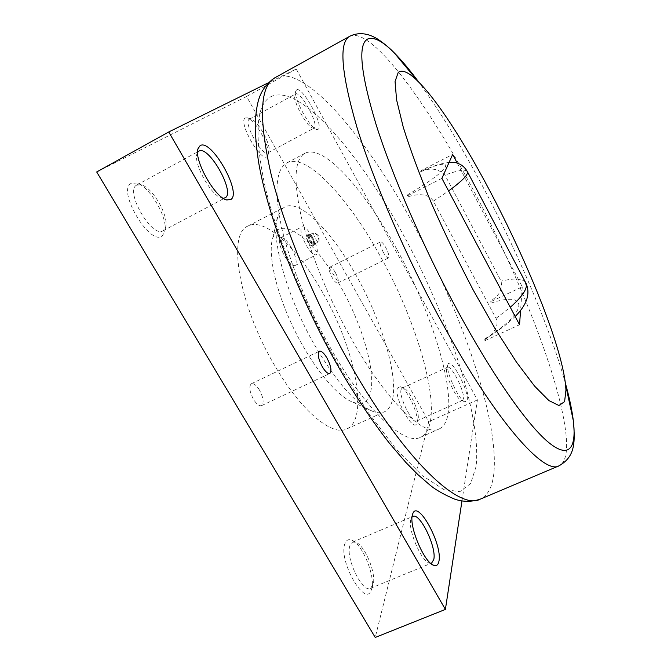 <?xml version="1.0" encoding="UTF-8"?>
<svg xmlns="http://www.w3.org/2000/svg" width="671" height="671" viewBox="0 0 671 671"><rect width="100%" height="100%" fill="white"/><g stroke="black" fill="none" stroke-linecap="round" stroke-linejoin="round"><path stroke-width="0.5" stroke-dasharray="3.35 2.52" d="M331.424 349.608C308.417 309.373 289.436 262.302 281.443 226.664C274.053 190.371 275.882 169.1 286.936 162.852C306.899 152.409 348.937 198.75 380.734 257.077C421.891 330.367 446.827 425.037 420.549 437.249C404.848 445.98 366.551 411.499 331.424 349.608M396.729 249.167C364.974 190.53 323.741 143.485 304.919 153.315C294.51 159.22 293.269 180.281 301.204 216.49C309.7 252.07 328.983 299.3 351.931 339.82C386.999 402.155 424.399 437.299 439.153 428.979C463.896 417.429 437.769 322.877 396.729 249.167M282.013 208.958L284.722 206.962C300.138 198.767 332.078 231.763 356.36 275.764C382.596 322.281 399.606 379.761 391.638 402.734C390.111 407.238 387.721 410.266 384.458 411.793C381.354 413.219 377.547 413.11 373.026 411.482C356.385 404.697 337.211 383.082 315.504 346.622C286.525 296.968 270.044 236.519 277.911 216.154L282.013 208.958M276.36 231.327C288.622 218.847 318.197 246.374 340.709 286.643C363.355 326.785 377.144 375.601 369.671 395.194C366.71 402.667 361.115 404.999 352.887 402.181C337.027 396.527 312.225 366.509 294.041 329.125C275.823 291.759 267.486 253.722 272.82 237.744L276.36 231.327M484.563 339.744L485.041 340.65L485.376 338.528L484.563 339.744C491.331 335.425 499.996 327.356 496.037 318.381L433.382 201.166C427.846 192.409 415.475 194.246 407.565 196.964L407.817 194.632C453.764 167.943 457.723 155.085 420.658 171.608L421.749 171.34C430.572 167.398 438.306 168.639 444.957 175.072L501.111 281.132C502.495 289.721 499.031 296.221 490.744 300.625L490.912 303.175L490.744 300.625M259.476 390.086C256.406 385.196 253.705 383.091 251.365 383.753C248.756 386.345 249.469 391.545 253.495 399.346C256.582 404.21 259.274 406.307 261.573 405.628C264.181 403.003 263.485 397.819 259.476 390.086M335.391 272.602C333.068 268.685 331.214 266.865 329.83 267.159C328.58 268.643 329.36 272.124 332.17 277.593C334.493 281.51 336.347 283.313 337.714 283.011C338.956 281.51 338.184 278.037 335.391 272.602M383.3 252.262C380.474 246.71 379.56 243.254 380.549 241.879C381.749 241.694 383.493 243.598 385.791 247.599C388.593 253.11 389.507 256.565 388.517 257.958C387.343 258.159 385.599 256.263 383.3 252.262M349.985 545.422C345.104 557.148 362.248 593.239 370.392 588.358L373.135 584.525C376.582 573.881 364.949 545.481 355.94 542.344L352.535 542.143L349.985 545.422M430.631 563.296L429.146 562.977C420.902 560.57 407.733 529.243 410.82 519.547L412.069 516.997M344.894 543.728C338.092 560.36 365.242 608.127 371.206 590.279L371.675 588.903C375.668 576.506 362.306 543.879 351.856 540.205C348.559 538.863 346.236 540.038 344.894 543.728M136.691 185.112C124.328 190.673 152.015 238.515 162.994 230.816L165.561 227.234C169.285 216.532 152.829 187.603 141.338 184.852L136.691 185.112M223.326 198.331L221.833 198.104C211.575 196.318 193.08 163.414 196.997 153.751L197.609 152.376M131.239 183.351C116.326 190.069 150.421 247.146 162.298 235.747L164.638 231.965C168.933 219.534 150.027 186.312 136.658 183.074L131.239 183.351M401.191 389.365C398.255 395.999 412.321 424.106 416.951 420.876L418.041 419.333C420.272 413.026 409.385 389.423 403.623 388.056L402.206 388.048L401.191 389.365M463.367 398.968L462.495 400.419L461.505 400.419C456.473 399.539 444.638 374.166 446.609 368.522L447.423 367.289C451.365 364.563 465.162 392.023 463.367 398.968M397.417 388.132C393.55 397.089 413.579 433.458 416.725 423.3L416.909 422.764C419.492 415.408 406.962 388.241 400.26 386.63L397.417 388.132M447.8 364.974L447.985 364.403C450.736 356.36 469.348 391.193 467.167 400.21L465.053 401.904C459.283 400.923 445.519 371.432 447.8 364.974M249.344 119.245C242.709 121.954 262.244 157.115 267.93 152.787L268.903 151.47C271.537 145.313 257.79 120.344 251.046 119.119L249.344 119.245M314.221 127.968L312.904 128.153C307.117 127.54 292.254 100.189 294.863 94.896L295.559 93.965C300.491 90.4 319.43 124.991 314.221 127.968M245.376 117.979C237.442 121.216 260.977 162.852 267.108 156.586L268.006 155.194C271.05 148.023 255.223 119.295 247.364 117.844L245.376 117.979M296.599 89.906C302.21 85.703 324.152 125.754 318.222 129.243L316.712 129.469C310.094 128.807 292.824 97.01 295.836 90.946L296.599 89.906M322.6 292.397C298.251 248.899 265.087 216.968 248.01 226.035C227.075 233.189 238.742 305.464 275.001 366.056C301.262 411.34 332.455 436.67 346.806 428.937C369.713 418.83 354.514 347.427 322.6 292.397M318.859 241.661L319.052 240.998C318.616 237.777 317.215 235.043 314.85 232.795L313.843 232.728C312.476 234.02 317.215 242.86 318.7 241.795L318.859 241.661M309.448 234.967C308.056 236.267 312.795 245.1 314.305 244.026L314.573 243.674C314.363 240.067 312.854 237.115 310.044 234.825L309.448 234.967M307.922 234.481C306.119 236.217 312.602 247.708 314.053 245.351L314.187 245.1C313.927 240.696 312.09 237.098 308.66 234.305L307.922 234.481M311.713 245.276L311.554 245.418C310.027 246.5 305.288 237.677 306.697 236.368L306.848 236.242C308.375 235.177 313.08 243.917 311.713 245.276M308.475 235.462C307.083 236.762 311.822 245.586 313.332 244.512L313.5 244.37C314.858 243.019 310.153 234.28 308.635 235.336L308.475 235.462M291.331 247.599C287.012 240.419 283.472 237.14 280.704 237.744C278.314 240.361 279.555 246.374 284.429 255.768C288.782 262.94 292.304 266.202 295.005 265.557C297.387 262.889 296.163 256.901 291.331 247.599M312.35 236.922C308.048 229.683 304.592 226.328 301.967 226.848C299.761 229.39 301.094 235.387 305.976 244.84C310.312 252.07 313.751 255.408 316.309 254.837C318.507 252.254 317.19 246.282 312.35 236.922M461.967 500.994L477.417 399.924L296.238 69.012L268.232 82.843M96.708 171.969L246.567 96.507L428.744 421.715L375.24 637.45M477.417 399.924L428.744 421.715M296.238 69.012L246.567 96.507M485.376 338.528C529.369 311.47 528.689 290.241 490.912 303.175M441.904 178.36L407.045 196.007L407.565 196.964M485.041 340.65L519.539 324.73M420.658 171.608L421.287 170.484L452.673 154.447M407.045 196.007L407.817 194.632M421.749 171.34L421.287 170.484M457.245 163.137L522.273 286.819L491.18 301.438M522.273 286.819L520.579 310.396M274.967 77.71L275.697 77.333C306.085 64.24 368.723 141.053 415.055 227.435C462.017 313.969 498.712 418.763 493.94 472.418C492.615 486.542 488.035 495.466 480.193 499.182M270.681 96.783C299.518 82.365 359.471 153.433 403.59 235.295C448.278 317.584 481.736 415.97 476.083 466.546L470.681 483.481L459.895 491.658L443.632 489.427L422.202 475.563L396.511 449.629L368.085 412.38L339.023 365.955C305.422 307.259 277.157 238.012 265.112 186.756C254.066 134.879 255.919 104.886 270.681 96.783M349.734 36.276L350.279 35.999C372.942 27.335 430.799 108.551 476.821 196.704C523.363 285.108 564.001 389.859 566.534 441.325C567.146 454.871 564.613 463.049 558.926 465.867M565.359 383.082C550.539 329.738 520.142 257.966 486.441 193.533C463.594 149.834 441.073 112.745 418.872 82.265M525.359 282.114C522.03 278.398 513.952 278.071 501.111 281.132M467.108 171.08C464.718 169.218 457.337 170.543 444.957 175.072M496.037 318.381L510.287 307.276M433.382 201.166L448.572 190.941M286.936 162.852L304.919 153.315M251.365 383.753L319.379 351.235M329.83 267.159L380.549 241.879M370.392 588.358L431.604 563.112M372.732 585.716L371.206 590.279M411.239 518.272L412.439 514.741M162.994 230.816L225.028 197.945M416.951 420.876L462.495 400.419M417.882 419.803L416.725 423.3M446.769 368.027L447.985 364.403M267.93 152.787L314.053 128.077M248.01 226.035L284.722 206.962M319.052 240.998L318.893 235.907L314.85 232.795M314.305 244.026L318.7 241.795M311.554 245.418L313.332 244.512M280.704 237.744L301.967 226.848M295.005 265.557L316.309 254.837M306.848 236.242L308.635 235.336M310.044 234.825L308.66 234.305M314.573 243.674L314.187 245.1M309.599 234.842L313.994 232.602M346.806 428.937L384.458 411.793M312.904 128.153L316.712 129.469M294.863 94.896L295.836 90.946M251.046 119.119L247.364 117.844M268.903 151.47L268.006 155.194M249.386 119.22L295.559 93.965M461.505 400.419L465.053 401.904M403.623 388.056L400.26 386.63M402.206 388.048L447.423 367.289M221.833 198.104L225.204 199.371M196.997 153.751L197.719 150.237M141.338 184.852L136.658 183.074M165.561 227.234L164.638 231.965M136.8 185.053L198.868 151.168M429.146 562.977L432.468 564.68M355.94 542.344L351.856 540.205M352.535 542.143L412.883 516.435M337.714 283.011L388.517 257.958M261.573 405.628L329.83 373.462M484.798 339.66L504.357 326.114L515.177 316.502M449.125 162.323L440.377 164.034C434.909 165.628 428.45 168.044 420.985 171.29M352.887 402.181L373.026 411.482M272.82 237.744L277.911 216.154M420.549 437.249L439.153 428.979"/><path stroke-width="1.01" d="M398.264 72.351L395.051 81.485L396.586 99.853L403.263 127.213C410.275 149.591 419.669 174.946 431.445 203.288C444.336 232.527 458.285 261.489 473.281 290.157L495.525 329.427L516.402 362.03L534.519 386.043L548.878 400.553L558.943 405.527L564.588 401.635L565.963 389.985L565.519 384.441C557.752 315.672 467.251 129.822 417.907 81.292C408.874 72.342 402.332 69.365 398.264 72.351M322.29 366.743C318.222 358.784 317.249 353.617 319.379 351.235C321.401 350.732 323.925 352.98 326.953 357.995C330.996 365.888 331.952 371.038 329.83 373.462C327.842 373.982 325.334 371.742 322.29 366.743M412.069 516.997L412.883 516.435C419.811 512.308 436.737 547.108 433.802 559.471L431.604 563.112L430.631 563.296M412.38 514.959L412.858 513.491C418.075 499.476 442.642 544.584 438.951 561.174C438.238 564.948 436.469 566.316 433.642 565.276C424.156 562.533 408.824 526.072 412.38 514.959M197.609 152.376L198.868 151.168C208.496 144.827 235.135 191.571 225.498 197.635L223.326 198.331M200.109 145.666C211.071 138.151 241.988 192.3 231 199.413L226.815 199.975C215.055 197.979 193.525 159.656 198.062 148.559L200.109 145.666M268.232 82.843L168.731 131.969L445.393 609.419L461.967 500.994M445.393 609.419L375.24 637.45L96.708 171.969L168.731 131.969M520.579 310.396L519.539 324.73L441.904 178.36L452.673 154.447L457.245 163.137M350.707 365.158C314.749 302.093 284.127 227.679 270.782 172.967C258.494 117.693 259.887 85.938 274.967 77.71C267.05 83.053 261.665 90.199 258.813 99.165C257.144 104.45 255.945 112.141 255.223 122.239C255.19 134.317 256.372 147.956 258.771 163.154C268.215 217.731 299.551 298.905 338.763 367.398C355.756 396.578 372.682 421.916 389.549 443.397L405.754 462.319L417.958 474.665L428.828 484.093C434.623 489.276 443.229 494.284 454.644 499.132C463.065 502 471.579 502.017 480.193 499.182C459.518 510.832 404.965 460.91 350.707 365.158M565.519 384.441L573.319 420.65C575.559 444.479 574.401 457.035 558.926 465.867C544.164 475.127 495.592 421.094 441.828 322.256C406.257 257.152 373.613 181.606 356.947 127.289C341.078 72.577 338.67 42.239 349.734 36.276C362.155 30.128 373.47 36.813 374.552 37.366C376.054 37.794 386.186 44.403 394.212 52.824C382.554 41.082 373.713 36.486 367.691 39.035C357.66 44.211 360.495 72.837 376.205 124.915C392.61 176.607 423.988 248.698 457.807 311.118C491.658 373.562 524.73 420.902 545.548 439.799C566.358 458.528 575.24 451.071 573.973 427.888L573.319 420.65C571.994 409.981 569.343 397.458 565.359 383.082M418.872 82.265C410.015 70.262 401.795 60.449 394.212 52.824L417.907 81.292M510.287 307.276C520.621 298.142 525.989 290.971 526.383 285.771L525.359 282.114M448.572 190.941C459.794 182.789 466.06 176.918 467.377 173.344L467.108 171.08M515.177 316.502C522.516 309.054 531.893 297.169 526.131 283.573L467.544 171.91C465.582 168.429 463.057 165.871 459.962 164.236L456.808 163.003C456.129 162.491 453.571 162.265 449.125 162.323M412.439 514.741L412.858 513.491M225.204 199.371L226.815 199.975M197.719 150.237L198.062 148.559M432.468 564.68L433.642 565.276M349.734 36.276L274.967 77.71M558.926 465.867L480.193 499.182"/></g></svg>
